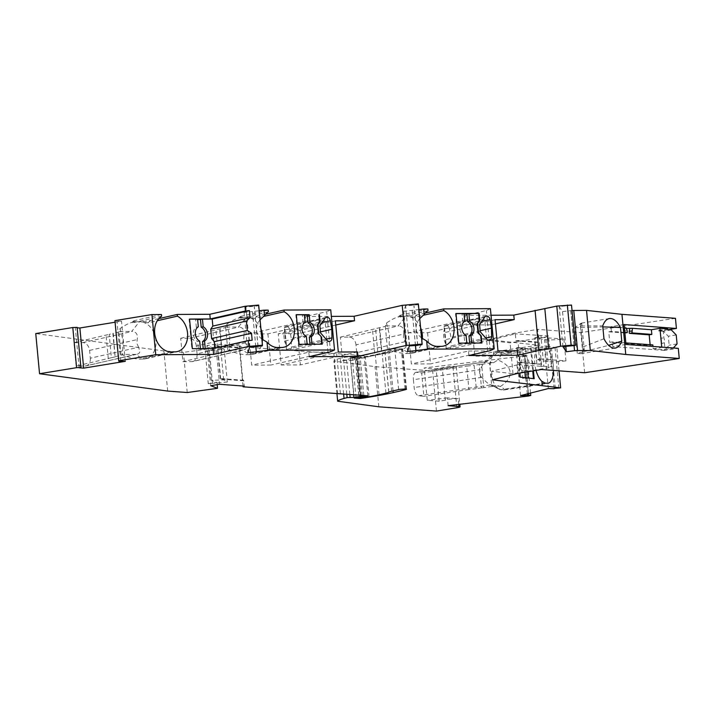 <?xml version="1.0" encoding="UTF-8"?>
<svg xmlns="http://www.w3.org/2000/svg" width="715" height="715" viewBox="0 0 715 715"><rect width="100%" height="100%" fill="white"/><g stroke="black" fill="none" stroke-linecap="round" stroke-linejoin="round"><path stroke-width="0.54" stroke-dasharray="3.58 2.68" d="M448.126 405.691L447.384 397.889L458.208 398.702A7.087 0.76 -5.4 0 0 448.448 399.381A7.087 0.76 -5.4 0 0 445.311 400.203L442.254 367.85A7.087 0.76 -5.4 0 1 445.391 367.036A7.087 0.76 -5.4 0 1 452.568 366.33A7.087 0.76 -5.4 0 1 456.286 366.652A7.087 0.76 -5.4 0 1 453.06 367.608L432.647 370.942L375.026 366.652L333.86 361.084A43.311 4.665 -5.4 0 1 340.26 358.295L346.301 356.991L350.136 357.277L356.714 356.195L358.564 356.338L350.395 357.92L356.347 358.367A97.651 10.511 174.6 0 0 367.278 356.678A97.651 10.511 174.6 0 0 389.398 352.477A173.253 18.653 174.6 0 0 402.152 349.376L402.768 349.09L401.258 348.857L395.833 349.233L387.879 351.074A15.748 1.698 174.6 0 0 385.045 352.012L384.947 352.075A15.748 1.698 174.6 0 1 382.123 353.004L375.277 354.631A39.379 4.236 -5.4 0 1 365.294 356.57L356.928 357.938L352.245 357.589L364.096 355.65L239.293 346.668L240.455 345.971L240.597 347.526L239.784 348.017L242.877 380.755L243.69 380.264L244.244 386.118M161.608 316.227L132.195 322.903L134.733 320.588A7.874 0.849 174.6 0 0 132.99 321.25A7.874 0.849 174.6 0 0 135.877 321.679L133.419 321.973L132.195 322.903M113.247 333.226L115.088 356.892L112.872 333.512L118.904 331.939L120.049 328.578C125.045 325.093 129.424 322.903 133.169 322.018L139.523 321.661A18.903 14.461 -102.8 0 1 155.128 336.104M120.049 328.578L123.043 340.456L122.551 355.033L122.238 354.461L135.618 354.39L143.063 359.073L139.416 359.091C135.305 359.055 129.683 357.697 122.551 355.033M199.664 341.082L197.689 341.529A7.874 6.024 -102.8 0 1 193.363 334.406A7.874 6.024 -102.8 0 1 196.339 327.238L195.615 319.578L197.59 319.122M527.625 370.558L524.855 370.978A7.874 3.593 81.4 0 0 526.374 364.078A7.874 3.593 81.4 0 0 523.505 356.687L526.276 356.267A7.874 3.593 81.4 0 1 529.154 363.658A7.874 3.593 81.4 0 1 527.625 370.558L527.742 371.764M523.335 355.945L522.611 348.276L519.841 348.697L520.565 356.365L523.335 355.945A7.874 3.593 81.4 0 0 521.816 362.845A7.874 3.593 81.4 0 0 524.694 370.227L521.914 370.647L522.638 378.315L525.579 378.646L525.489 377.726M520.565 356.365A7.874 3.593 81.4 0 0 519.045 363.256A7.874 3.593 81.4 0 0 521.914 370.647M547.038 348.08L506.577 354.184L510.206 351.905L546.877 346.373L547.038 348.08C550.362 352.03 552.472 357.92 553.356 365.723L553.535 370.424M503.146 389.961L503.986 389.97C505.058 389.764 503.869 388.594 500.411 386.449L490.749 384.929L500.938 389.711L503.146 389.961L547.047 383.338M483.832 387.655L481.481 387.87L479.273 364.48L481.624 364.275L483.832 387.655L491.768 386.457L489.56 363.077L493.475 362.728L497.908 359.994C505.433 363.041 509.527 367.117 510.179 372.238C510.492 377.386 507.239 382.123 500.411 386.449M421.564 337.972C418.293 335.362 416.479 332.332 416.112 328.864C415.826 325.397 417.033 321.991 419.741 318.64M428.026 310.685L398.621 317.362L401.16 315.047A7.874 0.849 174.6 0 0 399.408 315.708A7.874 0.849 174.6 0 0 402.295 316.137L399.605 316.513L398.621 317.362M385.331 326.397L387.539 349.778L381.882 351.065L379.665 327.685L385.331 326.397L386.466 323.037C391.471 319.551 395.842 317.362 399.596 316.477L405.95 316.119A18.903 14.461 -102.8 0 1 420.599 327.765M386.466 323.037L389.461 334.915L388.969 349.492L388.656 348.92L402.044 348.849L409.481 353.532L405.834 353.55C401.732 353.505 396.11 352.155 388.969 349.492M466.091 335.541L464.115 335.987A7.874 6.024 -102.8 0 1 459.79 328.864A7.874 6.024 -102.8 0 1 462.757 321.696L464.741 321.25M481.722 321.482L449.476 328.802L450.924 337.355L451.094 345.917A3.941 3.012 -102.8 0 1 450.244 348.562A3.941 3.012 -102.8 0 1 448.904 349.403A3.941 3.012 -102.8 0 1 446.142 348.33L443.988 326.576L444.551 329.159L443.407 332.85L444.087 339.983L446.205 345.425L446.026 348.196M261.896 339.116C258.624 336.515 256.801 333.476 256.444 330.017C256.149 326.549 257.355 323.144 260.063 319.793M268.348 311.838L238.944 318.515L241.482 316.2A7.874 0.849 174.6 0 0 239.74 316.861A7.874 0.849 174.6 0 0 242.626 317.29L240.169 317.585L238.944 318.515M225.654 327.55L227.862 350.931L222.204 352.218L219.997 328.837L225.654 327.55L226.798 324.19C231.794 320.704 236.173 318.515 239.918 317.63L246.273 317.272A18.903 14.461 -102.8 0 1 260.93 328.918M226.798 324.19L229.792 336.068L229.292 350.645L228.979 350.073L242.367 350.001L249.812 354.685L246.157 354.703C242.054 354.658 236.433 353.308 229.292 350.645M306.413 336.694L304.438 337.14A7.874 6.024 -102.8 0 1 300.112 330.017A7.874 6.024 -102.8 0 1 303.089 322.849L302.365 315.181L304.384 315.172M322.054 322.635L289.807 329.955L291.246 338.508L291.416 347.07A3.941 3.012 -102.8 0 1 290.576 349.715A3.941 3.012 -102.8 0 1 289.226 350.556A3.941 3.012 -102.8 0 1 286.465 349.483L284.311 327.729L284.883 330.303L283.739 334.003L284.409 341.135L320.561 332.922M338.32 352.03L281.201 364.999L278.251 333.825L297.422 333.726L300.363 364.9L281.201 364.999M335.38 320.856L278.251 333.825M330.509 351.843L326.71 311.695L305.448 316.522L331.349 316.387M330.732 309.81L326.71 311.695M319.891 325.799L283.739 334.003M289.807 329.955A3.941 3.012 77.2 0 0 285.937 326.505A3.941 3.012 77.2 0 0 284.4 327.595L284.311 327.729M286.358 349.349L286.322 345.542L284.409 341.135M320.463 331.876L291.246 338.508M309.979 344.228L310.033 344.782L305.162 344.809L304.438 337.14M296.332 314.779L295.822 314.779L298.62 344.398L307.137 344.353L305.162 344.809M303.089 322.849L305.064 322.402M296.314 314.671L295.822 314.779M302.365 315.181L304.34 314.734M299.12 344.29L298.62 344.398M322.242 344.165L311.999 344.219M310.033 344.782L312.008 344.335M255.791 346.489L252.493 311.579L259.205 310.748M268.188 310.131L241.482 316.2M258.669 305.064L258.455 305.734L254.2 306.377L245.897 306.887L244.074 312.437L252.493 311.579M265.542 314.243L257.302 316.11A7.874 0.849 -5.4 0 1 246.273 317.272L254.763 318.425L263.388 316.468M418.346 303.911L418.123 304.581L413.878 305.225L405.575 305.734L403.752 311.284L418.883 309.595M427.865 308.978L401.16 315.047M425.219 313.09L416.979 314.966A7.874 0.849 -5.4 0 1 405.95 316.119L414.441 317.281L423.066 315.315M490.401 308.657L486.388 310.542L465.116 315.369L491.026 315.244M571.643 305.26L559.148 306.547L562.517 311.606L572.143 310.489M675.452 318.318L580.848 332.6L537.626 329.374L538.368 337.176L563.885 339.071A18.903 2.038 -5.4 0 1 544.49 339.589L534.74 337.766L536.804 359.591L540.433 359.002L541.425 369.521M488.729 340.456L510.09 342.843L545.643 337.024L548.53 335.979L551.435 366.768L548.557 367.814L513.004 373.632L491.643 371.246L518.232 364.614L518.044 362.666L539.959 364.293L537.895 342.467L515.98 340.841L515.318 333.825L488.729 340.456L488.658 339.67L513.96 333.253L537.626 329.374M488.658 339.67L538.091 345.193L500.67 350.842A7.874 0.849 174.6 0 0 496.505 351.95A7.874 0.849 174.6 0 0 497.408 352.298L506.577 354.184M510.206 351.905A7.874 0.849 -5.4 0 1 499.606 352.54C501.903 352.915 501.331 355.4 497.908 359.994M546.877 346.373L556.842 347.722L550.3 348.58L544.553 348.419L516.739 355.471L524.881 355.033L526.982 355.301L524.739 355.873L424.201 367.966L436.132 368.851L442.254 367.85M208.262 383.678L216.967 382.462L211.345 380.326L223.67 379.871L227.316 382.06L208.262 383.678L205.169 350.94L213.874 349.724L213.722 348.169L206.921 345.577L215.751 344.13L240.455 345.971M213.722 348.169L183.442 352.388L163.887 350.931L35.75 333.583M77.104 327.363L75.316 327.658L77.148 327.792M115.07 322.233L121.514 321.178L115.169 321.133L114.918 320.633M161.447 314.52L134.733 320.588M158.802 318.631L150.552 320.508A7.874 0.849 -5.4 0 1 139.523 321.661L148.014 322.822L157.273 320.713M255.747 346.489L252.458 311.686M244.074 312.437L247.873 352.584M226.28 327.068L238.444 327.005L246.273 317.272M227.862 350.931L228.979 350.073M262.7 339.723A18.903 14.461 -102.8 0 1 252.225 354.408A18.903 14.461 -102.8 0 1 249.812 354.685L281.46 347.499M257.302 316.11L254.763 318.425M245.352 342.851L197.063 353.809L196.33 346.015L243.904 335.219L243.744 339.411L246.318 344.612L246.702 346.963L245.415 349.278L242.367 350.001M243.904 335.219C244.843 330.366 243.234 327.631 239.087 326.996L238.444 327.005M196.33 346.015A7.874 6.024 -102.8 0 0 189.511 338.249L180.68 338.293L182.897 361.683L191.718 361.638A7.874 6.024 -102.8 0 0 192.728 361.522L244.056 349.867M197.063 353.809A7.874 6.024 -102.8 0 1 192.728 361.522M222.204 352.218L182.897 361.683M180.68 338.293L219.997 328.837M215.045 354.381L212.829 331M218.138 353.344L215.921 329.964M221.829 352.504L219.621 329.123M357.491 351.932L300.363 364.9M267.911 333.878L270.86 365.052L251.689 365.151L248.749 333.977L267.911 333.878L325.03 320.91L305.868 321.008L305.448 316.522M309.238 356.669L308.817 352.182L251.689 365.151M305.868 321.008L248.749 333.977M308.817 352.182L327.979 352.084L270.86 365.052M327.979 352.084L325.03 320.91M415.469 345.336L412.171 310.435M479.568 324.646L443.407 332.85M449.476 328.802A3.941 3.012 77.2 0 0 445.615 325.352A3.941 3.012 77.2 0 0 444.069 326.442L443.988 326.576M480.239 331.769L444.087 339.983M480.14 330.723L450.924 337.355M456 313.626L455.5 313.626L458.297 343.245L466.815 343.2L464.839 343.656L464.115 335.987M481.91 343.012L471.668 343.066M469.648 343.084L469.701 343.629L471.685 343.182M469.701 343.629L464.839 343.656M458.789 343.137L458.297 343.245M462.757 321.696L462.033 314.037L464.053 314.019M462.033 314.037L464.017 313.581M455.991 313.519L455.5 313.626M385.948 325.915L398.121 325.852L405.95 316.119M387.539 349.778L388.656 348.92M422.368 338.57A18.903 14.461 -102.8 0 1 411.903 353.255A18.903 14.461 -102.8 0 1 409.481 353.532L441.137 346.346M416.979 314.966L414.441 317.281M405.03 341.699L356.74 352.656L355.999 344.862L403.582 334.066L403.421 338.258L405.986 343.459L406.379 345.81L405.083 348.134L402.044 348.849M403.582 334.066C404.511 329.213 402.903 326.478 398.756 325.843L398.121 325.852M355.999 344.862A7.874 6.024 -102.8 0 0 349.179 337.105L340.358 337.149L342.565 360.53L351.396 360.485A7.874 6.024 -102.8 0 0 352.397 360.369L403.725 348.714M356.74 352.656A7.874 6.024 -102.8 0 1 352.397 360.369M381.882 351.065L342.565 360.53M340.358 337.149L379.665 327.685M374.714 353.237L372.506 329.847M377.806 352.191L375.598 328.811M381.506 351.351L379.299 327.971M427.588 332.725L430.528 363.899L411.366 363.998L408.417 332.824L427.588 332.725L484.707 319.757L465.545 319.855L465.116 315.369M490.177 350.69L486.388 310.542M468.915 355.516L468.486 351.038L411.366 363.998M465.545 319.855L408.417 332.824M468.486 351.038L487.657 350.931L430.528 363.899M487.657 350.931L484.707 319.757M495.048 319.703L471.802 324.976L474.751 356.159L493.922 356.061L490.973 324.878L471.802 324.976M495.441 323.868L490.973 324.878M497.998 350.886L474.751 356.159M517.159 350.779L493.922 356.061M625.84 342.914L612.371 341.913L609.743 342.342L650.194 345.354L652.822 344.925M653.197 348.822L661.75 347.419L673.083 348.268L664.307 349.653L653.197 348.822L652.965 346.444M650.132 344.728L650.194 345.354M664.307 349.653L664.378 350.43L678.294 348.33M584.647 372.738L580.848 332.6M668.114 329.704L662.501 330.553L662.573 331.331L663.27 331.224L663.913 338.043A4.728 2.511 -99.3 0 1 664.36 342.726L661.849 343.495L661.161 338.043L663.913 338.043M664.36 342.726L665.004 349.546M574.056 345.631L570.74 310.542M574.681 350.904L570.883 310.766M565.806 346.4L562.517 311.606M562.946 346.695L559.148 306.547M571.312 345.846L567.513 305.707M571.455 346.069L567.665 305.922M662.501 330.553L658.658 330.267L658.73 331.045L662.573 331.331M667.774 329.678L658.73 331.045M658.658 330.267L667.694 328.9M671.349 329.946L663.449 331.242L668.319 336.247L669.169 345.211L665.182 349.564M677.069 343.915L669.169 345.211M676.22 334.951L668.319 336.247M360.431 395.547L356.714 356.195M353.675 394.734L350.136 357.277M249.696 347.034L245.897 306.887M360.092 398.032L356.347 358.367M257.981 346.292L254.2 306.377M262.244 345.881L258.455 305.734M258.079 346.283L254.281 306.136M196.339 327.238L198.314 326.791M203.23 348.625L203.283 349.17L205.25 348.616M563.885 339.071L565.949 360.896L540.433 359.002M538.368 337.176L534.74 337.766M516.945 364.82L517.758 373.391M515.98 340.841L517.955 340.51L520.02 362.335L518.044 362.666M514.031 334.03L513.96 333.253M565.949 360.896A18.903 2.038 -5.4 0 1 546.555 361.415L536.804 359.591M548.53 335.979L515.318 333.825M513.004 373.632L510.09 342.843M548.557 367.814L545.643 337.024M518.232 364.614L541.648 366.357L538.735 335.567M541.648 366.357L543.82 366.205L540.906 335.415M543.82 366.205L551.435 366.768M491.643 371.246L492.447 379.817M520.02 362.335L536.84 363.595A19.984 2.154 -5.4 0 1 539.959 364.293M536.84 363.595L534.775 341.77L517.955 340.51M534.775 341.77A19.984 2.154 -5.4 0 1 537.895 342.467M530.548 393.071L526.982 355.301M528.528 393.59L524.881 355.033M528.537 396.012L524.739 355.873M527.33 393.894L523.684 355.337M520.538 395.618L516.739 355.471M548.342 388.558L544.553 348.419M555.287 388.424L551.497 348.276M554.062 388.442L550.3 348.58M558.88 388.317L555.081 348.169M559.032 370.835L556.842 347.722M500.67 350.842L497.041 353.112L538.252 346.9L538.091 345.193M497.408 352.298A18.903 8.625 81.4 0 0 496.353 352.316A18.903 8.625 81.4 0 0 493.958 353.532A18.903 8.625 81.4 0 0 490.651 372.292A18.903 8.625 81.4 0 0 499.347 389.237L490.419 384.876C488.032 383.714 485.163 381.184 481.812 377.306C479.613 375.214 479.041 372.667 480.087 369.664L483.689 363.077L486.137 361.906L497.041 353.112L496.505 351.95M499.347 389.237A18.903 8.625 81.4 0 0 500.938 389.711L545.027 383.061M536.027 370.406A18.903 8.625 -98.6 0 1 538.252 346.9M481.481 387.87L476.306 388.647L474.099 365.267L479.273 364.48M485.458 361.853L415.907 372.345A7.874 3.593 81.4 0 1 416.344 372.336L421.671 372.935L423.879 396.316L418.561 395.726A7.874 3.593 81.4 0 1 414.155 387.521L413.422 379.728L480.087 369.664M415.907 372.345A7.874 3.593 81.4 0 0 413.422 379.728M476.306 388.647L468.924 389.523L466.716 366.134L474.099 365.267M421.671 372.935L466.716 366.134M468.924 389.523L423.879 396.316M418.561 395.726L490.749 384.929M491.768 386.457L498.82 385.832M493.475 362.728L486.137 361.906M481.624 364.275L489.56 363.077M378.825 406.799L375.026 366.652M436.445 411.089L432.647 370.942M445.311 400.203L439.198 401.204L427.257 400.311L424.201 367.966M447.384 397.889L427.257 400.311M439.198 401.204L436.132 368.851M533.435 370.826L531.379 349.072L517.437 347.517L518.098 354.533L519.868 357.813L520.743 367.17L519.573 370.12L519.85 373.051M520.234 377.136L519.546 377.243L518.884 370.227L519.573 370.12M520.743 367.17L520.055 367.269L518.884 370.227M519.868 357.813L519.17 357.92L520.055 367.269M517.437 347.517L516.748 347.624L517.41 354.64L519.17 357.92M517.41 354.64L518.098 354.533M516.748 347.624L522.611 348.276M523.505 356.687L522.772 349.018L519.841 348.697M522.772 349.018L525.552 348.607L530.682 349.179L532.738 370.942M531.379 349.072L530.682 349.179M528.331 378.038L525.579 378.646M533.47 378.61L528.349 378.226M525.552 348.607L526.276 356.267M534.177 378.691L533.488 378.798M522.638 378.315L525.418 377.895L519.546 377.243M524.971 372.211L524.855 370.978M524.881 372.229L524.694 370.227M335.773 325.021L297.422 333.726M421.921 344.728L418.123 304.581M417.649 345.139L413.878 305.225M417.748 345.131L413.958 304.983M409.364 345.881L405.575 305.734M407.541 351.431L403.752 311.284M415.424 345.336L412.135 310.533M205.259 348.723L214.992 348.67L214.947 348.142M252.172 340.233L214.992 348.67M203.283 349.17L198.413 349.197L197.689 341.529M192.371 348.679L200.388 348.75L198.413 349.197M189.582 319.167L189.073 319.167L191.87 348.795M195.615 319.578L197.635 319.569M189.564 319.06L189.073 319.167M155.459 337.462A18.903 14.461 -102.8 0 1 145.476 358.796A18.903 14.461 -102.8 0 1 143.063 359.073L174.719 351.887M150.552 320.508L148.014 322.822M115.088 356.892L111.388 357.732L109.181 334.352L112.872 333.512M137.307 354.256L139.085 353.308L139.917 351.628L138.603 347.24L90.313 358.197L89.581 350.404A7.874 6.024 -102.8 0 0 82.761 342.646L73.94 342.691L76.148 366.071L84.969 366.026A7.874 6.024 -102.8 0 0 85.979 365.91L135.618 354.39M90.313 358.197A7.874 6.024 -102.8 0 1 85.979 365.91M111.388 357.732L76.148 366.071M73.94 342.691L109.181 334.352M108.296 358.778L106.079 335.389M138.603 347.24L136.949 343.549L137.164 339.607C138.093 334.754 136.485 332.019 132.338 331.385L131.694 331.403L139.523 321.661M119.53 331.465L131.694 331.403M115.455 356.606L121.121 355.328L122.238 354.461M121.121 355.328L118.904 331.939M349.841 394.448L346.301 356.991M346.802 394.224L343.325 357.473M336.953 393.804L333.86 361.084M354.193 398.067L350.395 357.92M362.273 395.547L358.564 356.338M243.011 386.02L239.293 346.668M243.69 380.264L220.327 378.53L220.712 379.102L242.877 380.755M220.712 379.102L217.619 346.364L239.784 348.017M220.327 378.53L217.235 345.792L240.597 347.526M217.235 345.792L217.619 346.364M215.751 344.13L219.55 384.277M206.921 345.577L210.719 385.716M223.67 379.871L220.578 347.132L208.253 347.588L211.345 380.326M213.874 349.724L208.253 347.588M217.172 384.661L216.967 382.462M187.232 392.526L183.442 352.388M205.169 350.94L224.224 349.322L220.578 347.132M212.498 383.41L209.397 350.672M227.316 382.06L224.224 349.322M167.676 391.069L163.887 350.931M118.958 361.281L115.169 321.133M120.755 360.986L116.956 320.838M125.313 361.325L121.514 321.178M79.106 367.796L75.316 327.658M337.632 393.849L333.834 353.711M340.42 393.751L336.622 353.603M358.76 395.109L354.971 354.971M358.921 395.44L355.123 355.292M361.048 395.601L357.25 355.453M363.837 395.493L360.047 355.346M367.885 395.788L364.096 355.65M356.034 397.71L352.245 357.589M360.718 398.076L356.928 357.938M603.961 338.758L582.421 347.132L584.244 350.636L584.03 352.406L580.964 353.693L577.291 353.38L608.581 345.363M664.378 350.43L612.818 346.587L612.371 341.913M625.982 344.433L612.818 346.587M624.847 332.395L611.379 331.394L608.742 331.823L609.743 342.342M611.379 331.394L610.941 326.71L624.401 327.72M624.106 324.556L610.941 326.71M626.286 328.48L623.391 328.265L626.027 327.836M661.161 338.043L661.849 343.495M577.291 353.38L574.86 327.658L581.438 323.117L580.41 325.933L602.745 325.861M580.41 325.933L582.421 347.132M574.86 327.658L602.834 326.889M624.901 332.976L608.742 331.823M624.687 333.011L624.499 331.027L627.135 330.598M623.391 328.265L624.499 331.027M405.056 388.996L401.258 348.857M458.753 404.413L458.208 398.702M456.849 407.747L453.06 367.608M393.036 390.899L389.398 352.477M485.753 338.043L451.094 345.917M326.076 339.196L291.416 347.07M324.95 318.389L284.4 327.595M327.023 340.269L286.465 349.483M277.813 347.517L246.157 354.703M189.511 338.249L239.087 326.996M243.002 349.993L191.718 361.638M484.627 317.237L444.069 326.442M486.692 339.125L446.142 348.33M437.491 346.364L405.834 353.55M349.179 337.105L398.756 325.843M402.679 348.84L351.396 360.485M405.906 389.058L402.152 349.376M405.932 389.058L402.134 348.92M385.921 393.152L382.123 353.004M388.745 392.213L384.947 352.075M546.555 361.415L544.49 339.589M481.812 377.306L414.155 387.521M416.344 372.336L485.816 361.853M171.064 351.905L139.416 359.091M136.252 354.381L84.969 366.026M89.581 350.404L137.164 339.607M82.761 342.646L132.338 331.385M343.629 393.983L340.26 358.295M369.092 396.709L365.294 356.57M379.066 394.769L375.277 354.631M398.63 389.568L394.841 349.429M391.668 391.221L387.879 351.074M388.844 392.16L385.045 352.012M580.437 323.386L583.234 352.969M133.169 322.018L133.785 321.884M456.286 366.652L459.834 404.279M503.986 389.97L548.012 383.329M399.596 316.477L400.203 316.334M239.918 317.63L240.535 317.487M284.901 329.195L286.59 347.043M285.937 326.505L326.496 317.299M329.785 341.341L289.226 350.556M239.033 318.291L239.74 316.861M252.225 354.408L283.882 347.222M444.578 328.042L446.267 345.89M445.615 325.352L486.164 316.146M489.453 340.197L448.904 349.403M398.711 317.138L399.408 315.708M411.903 353.255L443.55 346.069M406.558 389.228L402.768 349.09M484.162 362.594L493.958 353.532M145.476 358.796L177.132 351.61M132.284 322.688L132.99 321.25M615.24 348.089L580.964 353.693M581.322 323.126L609.395 318.541M584.37 351.235L581.724 323.278"/><path stroke-width="1.07" d="M360.092 398.032L360.137 398.505A97.651 10.511 174.6 0 0 371.067 396.825A97.651 10.511 174.6 0 0 393.196 392.615A173.253 18.653 174.6 0 0 405.95 389.523L406.558 389.228L405.056 388.996L399.631 389.38L391.668 391.221A15.748 1.698 174.6 0 0 388.844 392.16L388.745 392.213A15.748 1.698 174.6 0 1 385.921 393.152L379.066 394.769A39.379 4.236 -5.4 0 1 369.092 396.709L360.718 398.076L356.034 397.728L367.885 395.788L243.082 386.815L244.244 386.118L219.55 384.277L210.719 385.716L217.521 388.308L217.172 384.661M213.606 354.417L213.052 348.571L248.248 340.581L248.793 346.426L213.606 354.417L155.736 354.72L118.717 360.771L114.918 320.633L151.938 314.573L161.447 314.52L161.608 316.227A18.903 14.461 77.2 0 0 154.69 333.279A18.903 14.461 77.2 0 0 154.86 334.62A18.903 14.461 77.2 0 0 171.064 351.905L174.719 351.887A18.903 14.461 77.2 0 0 177.132 351.61A18.903 14.461 77.2 0 0 187.616 333.941A18.903 14.461 77.2 0 0 177.427 316.146L177.266 314.439L209.817 314.278L245.004 306.288L258.669 305.064L262.468 345.211L262.244 345.881L257.981 346.292M200.379 348.634L199.664 341.082A7.874 6.024 -102.8 0 1 195.338 333.959A7.874 6.024 -102.8 0 1 198.314 326.791L197.59 319.122L189.582 319.167M528.528 393.59L528.68 395.172L530.771 395.449L528.537 396.012L448.126 405.691L458.95 406.495A7.087 0.76 -5.4 0 1 460.076 406.799A7.087 0.76 -5.4 0 1 456.849 407.747L436.445 411.089L378.825 406.799L337.659 401.222A43.311 4.665 -5.4 0 1 344.049 398.443L347.124 397.62L346.802 394.224M553.535 370.424C553.213 378.11 551.372 382.409 548.012 383.329L545.027 383.061L541.916 381.336A18.903 8.625 -98.6 0 1 536.027 370.406M203.185 326.764L202.461 319.105L200.477 319.551L201.21 327.22L203.185 326.764A7.874 6.024 -102.8 0 1 207.511 333.896A7.874 6.024 -102.8 0 1 204.535 341.055L202.559 341.502L203.23 348.625M201.21 327.22A7.874 6.024 -102.8 0 1 205.536 334.343A7.874 6.024 -102.8 0 1 202.559 341.502M419.741 318.64L424.165 314.439A18.903 14.461 77.2 0 1 428.026 310.685L427.865 308.978L423.655 309.005L424.165 314.439M469.603 321.223L468.879 313.554L466.904 314.01L467.628 321.67L469.603 321.223A7.874 6.024 -102.8 0 1 473.929 328.346A7.874 6.024 -102.8 0 1 470.953 335.514L468.977 335.961L469.648 343.084M467.628 321.67A7.874 6.024 -102.8 0 1 471.954 328.802A7.874 6.024 -102.8 0 1 468.977 335.961M466.806 343.093L466.091 335.541A7.874 6.024 -102.8 0 1 461.765 328.408A7.874 6.024 -102.8 0 1 464.741 321.25L464.017 313.581L456 313.626M491.652 336.711A3.941 3.012 -102.8 0 1 490.803 339.357A3.941 3.012 -102.8 0 1 489.453 340.197A3.941 3.012 -102.8 0 1 486.692 339.125L480.239 331.769L479.568 324.646L484.627 317.237A3.941 3.012 77.2 0 1 486.164 316.146A3.941 3.012 77.2 0 1 490.034 319.596L491.473 328.149L491.652 336.711L485.753 338.043M260.063 319.793L264.496 315.592A18.903 14.461 77.2 0 1 268.348 311.838L268.188 310.131L263.978 310.158L264.496 315.592M307.128 344.246L306.413 336.694A7.874 6.024 -102.8 0 1 302.088 329.561A7.874 6.024 -102.8 0 1 305.064 322.402L304.34 314.734L296.332 314.779M309.935 322.376L309.211 314.707L307.227 315.163L307.951 322.822L309.935 322.376A7.874 6.024 -102.8 0 1 314.26 329.499A7.874 6.024 -102.8 0 1 311.284 336.667L309.309 337.114L309.979 344.228M307.951 322.822A7.874 6.024 -102.8 0 1 312.276 329.955A7.874 6.024 -102.8 0 1 309.309 337.114M331.975 337.855A3.941 3.012 -102.8 0 1 331.125 340.51A3.941 3.012 -102.8 0 1 329.785 341.341A3.941 3.012 -102.8 0 1 327.023 340.269L320.561 332.922L319.891 325.799L324.95 318.389A3.941 3.012 77.2 0 1 326.496 317.299A3.941 3.012 77.2 0 1 330.357 320.749L331.805 329.302L331.975 337.855L326.076 339.196M250.036 317.63L212.856 326.067L212.194 319.051L212.686 318.935L249.365 310.614L250.036 317.63L246.398 321.098L210.719 329.195L212.856 326.067M331.349 316.387L354.122 316.271L354.542 320.758L335.38 320.856L338.32 352.03L357.491 351.932L357.911 356.419L309.238 356.669L330.509 351.843L334.522 349.957L267.776 350.296L256.292 351.726L255.791 346.489M267.776 350.296L267.008 342.128A18.903 14.461 77.2 0 0 277.813 347.517L281.46 347.499A18.903 14.461 77.2 0 0 283.882 347.222A18.903 14.461 77.2 0 0 294.401 331.161A18.903 14.461 77.2 0 0 284.168 311.749L284.007 310.051L330.732 309.81L334.522 349.957M319.435 314.546L320.097 321.562L317.961 324.69L318.845 334.048L321.571 337.149L322.242 344.165L299.12 344.29L296.314 314.671L309.211 314.707M331.805 329.302L320.463 331.876M304.384 315.172L307.227 315.163M318.845 334.048L321.571 337.149M321.08 337.266L321.732 344.174M317.961 324.69L317.469 324.807L318.354 334.164M318.944 314.663L319.605 321.679L320.097 321.562M319.605 321.679L317.469 324.807M311.999 344.219L311.284 336.667M259.205 310.748L263.978 310.158M267.008 342.128L261.896 339.116M265.542 314.243L284.007 310.051M354.122 316.271L402.223 305.35L418.346 303.911L422.145 344.058L406.022 345.497L402.223 305.35M418.883 309.595L423.655 309.005M425.219 313.09L443.684 308.898L490.401 308.657L494.199 348.804L427.454 349.143L415.96 350.573L415.469 345.336M491.026 315.244L513.79 315.118L556.788 306.1L571.508 305.046L575.441 345.399L571.124 345.184L567.326 305.037M572.143 310.489L586.532 310.382L621.952 314.332L675.452 318.318L676.417 328.453L668.114 329.704M217.521 388.308L187.232 392.526L167.676 391.069L39.548 373.731L35.75 333.583L72.796 327.524L77.104 327.363L80.902 367.501L79.106 367.796L83.664 368.136L125.313 361.325L118.958 361.281L118.717 360.771M77.148 327.792L79.874 327.997L115.07 322.233M158.802 318.631L177.266 314.439M256.292 351.726L255.747 346.489M256.256 351.834L247.873 352.584L249.696 347.034L257.999 346.516M284.168 311.749L263.388 316.468M260.93 328.918A18.903 14.461 -102.8 0 1 262.7 339.723M421.564 337.972L426.676 340.975L427.454 349.143M426.676 340.975A18.903 14.461 77.2 0 0 437.491 346.364L441.137 346.346A18.903 14.461 77.2 0 0 443.55 346.069A18.903 14.461 77.2 0 0 454.079 330.008A18.903 14.461 77.2 0 0 443.845 310.605L443.684 308.898M481.91 343.012L458.789 343.137L455.991 313.519L479.113 313.393L479.774 320.409L477.638 323.546L478.523 332.895L481.249 336.005L481.91 343.012M491.473 328.149L480.14 330.723M478.523 332.895L478.022 333.011L481.249 336.005M480.757 336.113L481.41 343.021M477.638 323.546L477.137 323.654L478.022 333.011M479.113 313.393L478.612 313.51L479.282 320.526L479.774 320.409M479.282 320.526L477.137 323.654M464.053 314.019L466.904 314.01M471.668 343.066L470.953 335.514M478.612 313.51L468.879 313.554M443.845 310.605L423.066 315.315M420.599 327.765A18.903 14.461 -102.8 0 1 422.368 338.57M513.79 315.118L514.219 319.605L495.048 319.703L497.998 350.886L517.159 350.779L517.589 355.266L468.915 355.516L490.177 350.69L494.199 348.804M514.219 319.605L495.441 323.868M621.952 314.332L625.75 354.479L590.322 350.52L586.532 310.382M602.834 326.889L620.477 327.488C617.036 321.106 613.345 318.121 609.395 318.541C606.543 319.078 604.327 321.518 602.745 325.861L603.961 338.758C607.437 345.39 611.2 348.5 615.24 348.089C618.001 347.562 620.182 345.238 621.764 341.1L608.581 345.363M620.477 327.488L621.764 341.1M652.965 346.444L652.822 344.925L625.84 342.914M651.83 334.406L649.193 334.834L629.37 333.36L632.006 332.922L651.83 334.406L651.392 329.722L659.945 328.328L667.694 328.9L667.774 329.678L671.349 329.946L676.22 334.951L677.069 343.915L673.36 347.964M649.193 334.834L650.132 344.728M661.724 347.097L659.945 328.328M632.006 332.922L632.409 328.31L626.286 328.48M631.819 330.947L629.182 331.385L629.781 328.739M676.417 328.453L624.106 324.556L625.982 344.433L678.294 348.33L679.25 358.465L625.75 354.479M554.062 388.442L560.64 387.87L492.447 379.817L517.758 373.391L541.425 369.521L584.647 372.738L679.25 358.465M590.322 350.52L577.55 350.565L573.761 310.426M577.55 350.565L574.538 350.69L574.056 345.631M574.538 350.69L566.307 351.753L565.806 346.4M566.307 351.753L562.946 346.695L575.441 345.399M571.124 345.184L560.587 346.248L556.788 306.1M560.587 346.248L548.637 348.956L544.839 308.817M548.637 348.956L538.851 350.439L535.061 310.292M213.052 348.571L192.371 348.679L189.564 319.06L210.255 318.953L209.817 314.278M210.255 318.953L245.442 310.962L249.365 310.614M245.004 306.288L245.442 310.962M360.137 398.505L354.193 398.067L362.362 396.476L360.512 396.342L360.431 395.547M360.512 396.342L353.925 397.415L353.675 394.734M205.25 348.616L204.535 341.055M530.771 395.449L530.548 393.071M528.68 395.172L527.482 395.475L527.33 393.894M554.089 388.728L548.342 388.558L520.538 395.618L527.482 395.475M560.64 387.87L559.032 370.835M542.301 385.385L541.916 381.336M519.85 373.051L520.234 377.136L534.177 378.691L533.435 370.826M527.742 371.764L528.331 378.038M532.738 370.942L533.47 378.61M525.489 377.726L524.971 372.211M525.4 377.717L524.881 372.229M517.589 355.266L538.851 350.439M354.542 320.758L335.773 325.021M357.911 356.419L406.022 345.497M417.649 345.139L421.921 344.728L422.145 344.058M417.676 345.372L409.364 345.881L407.541 351.431L415.924 350.681L415.424 345.336M248.793 346.426L262.468 345.211M80.902 367.501L76.585 367.671L72.796 327.524M39.548 373.731L76.585 367.671M353.925 397.415L347.124 397.62M214.947 348.142L214.33 341.654L211.604 338.553L210.719 329.195M212.194 319.051L202.461 319.105M211.604 338.553L247.283 330.446L251.501 333.217L252.172 340.233L248.248 340.581M197.635 319.569L200.477 319.551M177.427 316.146L157.273 320.713M155.128 336.104A18.903 14.461 -102.8 0 1 155.459 337.462M151.938 314.573L155.736 354.72M247.283 330.446L246.398 321.098M251.501 333.217L214.33 341.654M350.1 397.129L349.841 394.448M337.659 401.222L336.953 393.804M362.362 396.476L362.273 395.547M243.082 386.815L243.011 386.02M83.664 368.136L79.874 327.997M624.401 327.72L626.027 327.836L627.135 330.598L627.323 332.573L624.847 332.395M632.409 328.31L651.392 329.722M627.323 332.573L624.901 332.976M629.182 331.385L629.37 333.36M458.95 406.495L458.753 404.413M393.196 392.615L393.036 390.899M330.357 320.749L322.054 322.635M490.034 319.596L481.722 321.482M575.298 345.193L571.508 305.046M405.95 389.523L405.906 389.058M344.049 398.443L343.629 393.983M459.834 404.279L460.076 406.799"/></g></svg>
